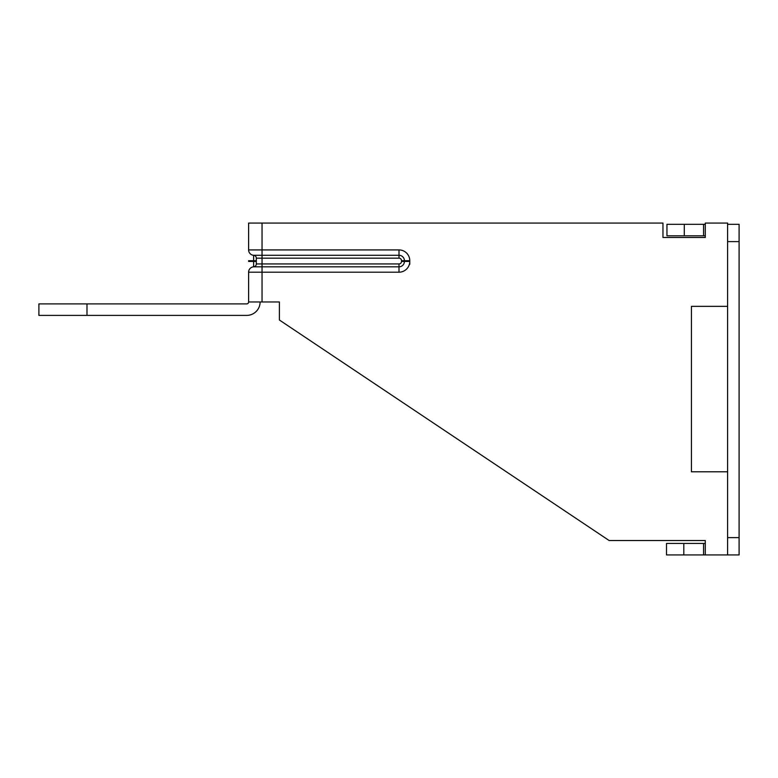 <?xml version="1.0" encoding="UTF-8"?>
<svg xmlns="http://www.w3.org/2000/svg" width="778" height="778" viewBox="0 0 778 778"><rect width="100%" height="100%" fill="white"/><g stroke="black" fill="none" stroke-linecap="round" stroke-linejoin="round"><path stroke-width="1.17" d="M739.1 241.618L727.595 241.618L727.595 224.307L739.1 224.307L739.1 554.928L727.595 554.928L727.595 537.617L739.1 537.617M727.595 241.618L727.595 537.617M683.813 554.928L666.503 554.928L666.503 543.433L683.813 543.433L683.813 554.928L705.286 554.928L705.286 540.506L609.106 540.506L279.39 320.011L279.39 301.971L248.61 301.971L248.61 272.193A5.388 5.388 0 0 1 253.628 266.825A2.888 2.888 0 0 0 256.312 263.946L256.312 258.17A2.888 2.888 0 0 0 253.628 255.291L399.007 255.291A5.397 5.397 0 0 1 404.404 260.698L404.404 261.427L409.773 261.427L409.773 264.345L409.773 260.698A10.775 10.775 0 0 0 399.007 249.923L399.007 258.17L256.312 258.17A2.888 2.888 0 0 0 253.628 255.291A5.388 5.388 0 0 1 248.61 249.923L248.61 223.072L662.963 223.072L662.963 237.494L705.286 237.494L705.286 223.072L727.595 223.072L727.595 224.307M683.813 543.433L705.286 543.433M703.555 554.928L703.555 543.433M705.286 235.812L666.96 235.812L666.96 224.307L684.28 224.307L684.28 235.812M705.286 224.307L684.28 224.307M703.555 224.307L703.555 235.812M256.312 263.946L399.007 263.946A2.519 2.519 0 0 0 401.526 261.427L404.404 261.427A5.397 5.397 0 0 1 399.007 266.825L253.628 266.825L253.628 261.427L248.61 261.427L248.61 260.698L253.628 260.698L253.628 255.291A5.388 5.388 0 0 1 248.61 249.923L262.04 249.923L262.04 223.072M727.595 554.928L705.286 554.928M727.595 306.357L691.428 306.357L691.428 471.789L727.595 471.789M260.115 301.971A13.43 13.43 0 0 1 246.694 315.401L38.9 315.401L38.9 303.897L86.99 303.897L86.99 315.401M248.61 301.971A1.926 1.926 0 0 1 246.694 303.897L86.99 303.897M705.286 237.494L662.963 237.494M262.04 301.971L262.04 272.193L248.61 272.193A5.388 5.388 0 0 1 253.628 266.825M399.007 263.946L399.007 272.193L262.04 272.193L262.04 249.923L399.007 249.923M399.007 272.193A10.775 10.775 0 0 0 409.773 261.427M256.312 261.427L253.628 261.427L253.628 260.698L256.312 260.698M409.773 260.698L401.526 260.698A2.519 2.519 0 0 0 399.007 258.17M401.526 261.427L401.526 260.698"/></g></svg>
